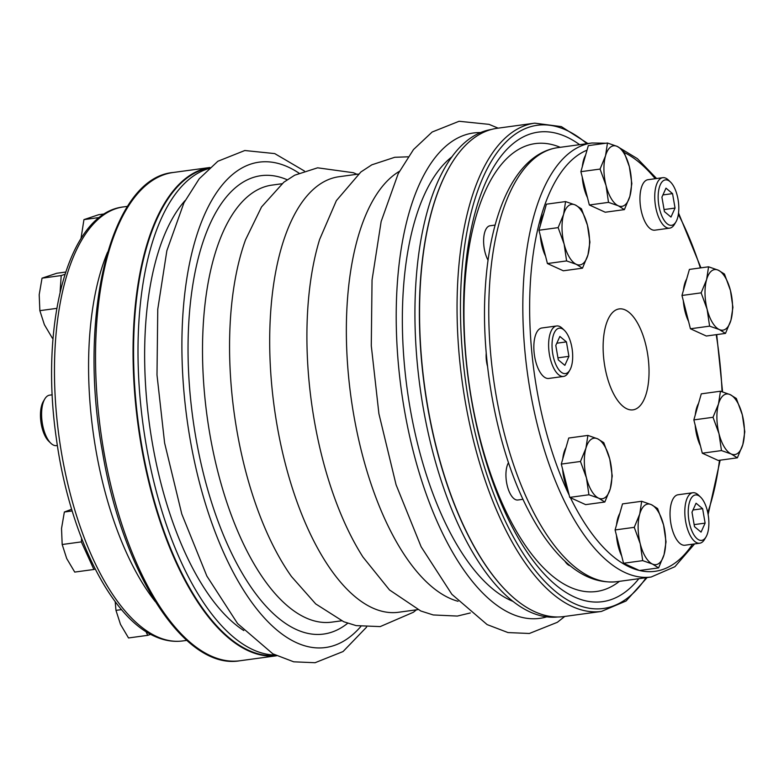 <?xml version="1.0" encoding="UTF-8"?>
<svg xmlns="http://www.w3.org/2000/svg" width="784" height="784" viewBox="0 0 784 784"><rect width="100%" height="100%" fill="white"/><g stroke="black" fill="none" stroke-linecap="round" stroke-linejoin="round"><path stroke-width="1.18" d="M495.116 225.077L490.039 225.772A20.374 8.84 82.2 0 0 483.679 238.757A20.374 8.84 82.2 0 0 488.06 260.229M617.439 309.327A50.94 22.099 -97.8 0 1 619.193 308.916A50.94 22.099 -97.8 0 1 647.339 352.3A50.94 22.099 -97.8 0 1 632.972 409.856A50.94 22.099 -97.8 0 1 604.484 364.423A50.94 22.099 -97.8 0 1 617.439 309.327M417.735 609.648L398.468 612.275A219.794 95.344 -97.8 0 1 277.017 425.075A219.794 95.344 -97.8 0 1 339.031 176.723L358.298 174.087M416.402 609.834L413.403 612.255L380.211 626.592L356.142 625.622L343.735 621.741L315.717 603.925L291.511 576.573A220.549 95.668 -97.8 0 1 236.895 430.612A220.549 95.668 -97.8 0 1 245.549 239.777L261.542 206.937L283.769 182.26L294.676 175.204L317.608 167.815L353.427 172.735L356.965 174.273M557.826 616.979A246.019 106.722 -97.8 0 1 423.135 407.298A246.019 106.722 -97.8 0 1 491.303 129.487M458.052 601.289A220.549 95.668 -97.8 0 1 353.702 414.677A220.549 95.668 -97.8 0 1 399.389 171.343M275.106 655.042A246.019 106.722 -97.8 0 1 146.206 445.087A246.019 106.722 -97.8 0 1 208.72 168.57M470.331 612.951L457.337 616.067L433.229 614.95L420.792 610.991L389.501 589.95L362.963 557.042A219.794 95.344 -97.8 0 1 314.208 420.008A219.794 95.344 -97.8 0 1 319.627 239.453L336.375 200.635L360.885 171.98L371.812 164.826L394.734 157.29L408.092 156.82M585.599 155.163A28.655 12.426 82.2 0 0 582.336 166.59M582.228 176.968A28.655 12.426 82.2 0 0 587.481 197.676M624.397 209.612L605.228 212.229L589.343 204.987L580.885 171.676L588.314 145.628L607.482 143.011L617.175 146.392A30.566 13.259 -97.8 0 1 629.356 166.669A30.566 13.259 -97.8 0 1 629.866 196.353A30.566 13.259 -97.8 0 1 618.204 205.751A30.566 13.259 -97.8 0 1 606.032 185.475A30.566 13.259 -97.8 0 1 605.522 155.8A30.566 13.259 -97.8 0 1 617.175 146.392L623.378 150.263L629.356 166.669L631.835 183.564L629.866 196.353L624.397 209.612L618.204 205.751L608.511 202.37L606.032 185.475L600.054 169.07L605.522 155.8L607.482 143.011M580.885 171.676L600.054 169.07M589.343 204.987L608.511 202.37M104.546 213.905L98.676 214.708L83.947 219.618L80.987 238.581M99.411 217.501L83.947 219.618M89.376 556.973A28.655 12.426 -97.8 0 1 86.73 550.995M81.585 538.392L81.35 541.891L93.904 569.478L95.197 569.037M71.648 509.267L64.357 512.021L61.524 528.504L62.181 544.508L66.709 558.541L74.735 572.085L93.904 569.478M72.167 510.952L64.357 512.021M81.35 541.891L62.181 544.508M145.981 631.581L147.696 635.344L150.695 634.334M115.199 601.632L115.973 610.373L120.501 624.407L128.527 637.96L147.696 635.344M121.549 609.619L115.973 610.373M543.684 213.718A28.655 12.426 82.2 0 0 540.421 225.155M540.313 235.523A28.655 12.426 82.2 0 0 545.576 256.231M582.492 268.177L563.324 270.794L547.428 263.542L538.971 230.241L546.409 204.183L565.578 201.576L575.27 204.957A30.566 13.259 -97.8 0 1 587.441 225.233A30.566 13.259 -97.8 0 1 587.951 254.908A30.566 13.259 -97.8 0 1 576.289 264.316A30.566 13.259 -97.8 0 1 564.117 244.04A30.566 13.259 -97.8 0 1 563.608 214.355A30.566 13.259 -97.8 0 1 575.27 204.957L581.463 208.818L587.441 225.233L589.921 242.119L587.951 254.908L582.492 268.177L576.289 264.316L566.597 260.925L564.117 244.04L558.139 227.625L563.608 214.355L565.578 201.576M538.971 230.241L558.139 227.625M547.428 263.542L566.597 260.925M686.686 278.947A28.655 12.426 82.2 0 0 683.423 290.384M683.315 300.752A28.655 12.426 82.2 0 0 688.577 321.46M725.494 333.406L706.325 336.022L690.43 328.77L681.972 295.47L689.41 269.412L708.579 266.805L718.271 270.186A30.566 13.259 -97.8 0 1 730.443 290.462A30.566 13.259 -97.8 0 1 730.953 320.137A30.566 13.259 -97.8 0 1 719.291 329.545A30.566 13.259 -97.8 0 1 707.119 309.268A30.566 13.259 -97.8 0 1 706.609 279.594A30.566 13.259 -97.8 0 1 718.271 270.186L724.465 274.047L730.443 290.462L732.922 307.348L730.953 320.137L725.494 333.406L719.291 329.545L709.598 326.154L707.119 309.268L701.141 292.853L706.609 279.594L708.579 266.805M681.972 295.47L701.141 292.853M690.43 328.77L709.598 326.154M698.564 403.378A28.655 12.426 82.2 0 0 695.3 414.805M695.192 425.183A28.655 12.426 82.2 0 0 700.455 445.89M737.372 457.827L718.203 460.443L702.307 453.201L693.85 419.901L701.288 393.842L720.457 391.226L730.149 394.617A30.566 13.259 -97.8 0 1 742.321 414.883A30.566 13.259 -97.8 0 1 742.83 444.567A30.566 13.259 -97.8 0 1 731.168 453.965A30.566 13.259 -97.8 0 1 718.997 433.689A30.566 13.259 -97.8 0 1 718.487 404.015A30.566 13.259 -97.8 0 1 730.149 394.617L736.343 398.478L742.321 414.883L744.8 431.778L742.83 444.567L737.372 457.827L731.168 453.965L721.476 450.584L718.997 433.689L713.019 417.284L718.487 404.015L720.457 391.226M693.85 419.901L713.019 417.284M702.307 453.201L721.476 450.584M564.764 560.962A20.374 8.84 82.2 0 0 570.311 565.813M666.037 541.832L664.068 554.621L658.599 567.89L652.406 564.029A30.566 13.259 -97.8 0 1 640.234 543.753A30.566 13.259 -97.8 0 1 639.724 514.069A30.566 13.259 -97.8 0 1 651.377 504.671A30.566 13.259 -97.8 0 1 663.558 524.947A30.566 13.259 -97.8 0 1 664.068 554.621A30.566 13.259 -97.8 0 1 652.406 564.029L642.713 560.638L640.234 543.753L634.256 527.338L639.724 514.069L641.684 501.28L651.377 504.671L657.58 508.532L663.558 524.947L666.037 541.832M642.713 560.638L623.545 563.255L639.43 570.507L658.599 567.89M619.801 513.432A28.655 12.426 82.2 0 0 616.538 524.859M616.43 535.237A28.655 12.426 82.2 0 0 621.683 555.944M623.545 563.255L615.087 529.955L622.516 503.896L641.684 501.28M615.087 529.955L634.256 527.338M53.057 338.159L52.41 338.247L44.384 324.694L39.857 310.66L39.2 294.657L42.032 278.173L61.201 275.556L60.103 291.981M65.68 272.048L56.762 273.263L42.032 278.173M56.801 308.357L39.857 310.66M64.945 274.312L61.201 275.556M57.379 445.498L56.507 445.616A25.47 11.045 -97.8 0 1 53.488 445.116A25.47 11.045 -97.8 0 1 50.813 443.225L48.765 441.245A22.922 9.947 -97.8 0 1 40.935 422.037A22.922 9.947 -97.8 0 1 43.326 401.437L44.776 398.987A25.47 11.045 -97.8 0 1 49.617 395.156L52.234 394.793M50.813 443.225A25.47 11.045 -97.8 0 1 42.12 421.88A25.47 11.045 -97.8 0 1 44.776 398.987M708.785 526.172A22.922 9.947 82.2 0 0 700.582 497.115A22.922 9.947 82.2 0 0 688.705 519.018A22.922 9.947 82.2 0 0 706.021 536.932A22.922 9.947 82.2 0 0 708.785 526.172M700.582 497.115L698.534 495.145A25.47 11.045 82.2 0 0 692.84 492.744A25.47 11.045 82.2 0 0 685.343 519.478A25.47 11.045 82.2 0 0 699.73 543.214A25.47 11.045 82.2 0 0 704.571 539.382L706.021 536.932M691.998 512.217L696.065 503.22L702.621 508.669L705.12 523.124L701.053 532.12L694.497 526.672L691.998 512.217M693.007 509.982L702.621 508.669M692.84 492.744L678.062 494.763A25.47 11.045 82.2 0 0 670.565 521.487A25.47 11.045 82.2 0 0 684.951 545.233L699.73 543.214M694.144 524.623L705.12 523.124M678.709 211.112A22.922 9.947 82.2 0 0 670.506 182.055A22.922 9.947 82.2 0 0 658.629 203.958A22.922 9.947 82.2 0 0 675.945 221.872A22.922 9.947 82.2 0 0 678.709 211.112M670.506 182.055L668.458 180.085A25.47 11.045 82.2 0 0 662.764 177.684A25.47 11.045 82.2 0 0 655.267 204.418A25.47 11.045 82.2 0 0 669.654 228.154A25.47 11.045 82.2 0 0 674.495 224.322L675.945 221.872M661.921 197.156L665.988 188.16L672.545 193.619L675.044 208.064L670.977 217.06L664.42 211.611L661.921 197.156M662.931 194.932L672.545 193.619M662.764 177.684L647.986 179.703A25.47 11.045 82.2 0 0 640.479 206.427A25.47 11.045 82.2 0 0 654.875 230.173L669.654 228.154M664.058 209.563L675.044 208.064M572.594 359.395A22.922 9.947 82.2 0 0 564.382 330.338A22.922 9.947 82.2 0 0 552.504 352.232A22.922 9.947 82.2 0 0 569.821 370.146A22.922 9.947 82.2 0 0 572.594 359.395M564.382 330.338L562.334 328.359A25.47 11.045 82.2 0 0 556.64 325.968A25.47 11.045 82.2 0 0 549.143 352.692A25.47 11.045 82.2 0 0 563.529 376.438A25.47 11.045 82.2 0 0 568.371 372.596L569.821 370.146M555.797 345.44L559.864 336.444L566.43 341.893L568.919 356.348L564.852 365.344L558.296 359.885L555.797 345.44M486.237 353.016A17.826 7.732 82.2 0 0 487.57 366.491M556.807 343.206L566.43 341.893M556.64 325.968L541.862 327.986A25.47 11.045 82.2 0 0 534.365 354.711A25.47 11.045 82.2 0 0 548.751 378.447L563.529 376.438M557.943 357.837L568.919 356.348M239.904 660.765L276.556 655.767A246.401 106.889 -97.8 0 1 141.267 445.792A246.401 106.889 -97.8 0 1 209.916 167.492L173.274 172.48A246.401 106.889 82.2 0 0 103.753 450.908A246.401 106.889 82.2 0 0 239.904 660.765C184.495 670.506 122.392 572.996 102.312 450.986C77.44 315.442 110.681 177.762 173.274 172.48M275.89 655.434A246.019 106.722 -97.8 0 1 141.767 445.694A246.019 106.722 -97.8 0 1 209.367 167.982M450.3 165.571A246.019 106.722 82.2 0 0 450.183 165.757A246.019 106.722 82.2 0 0 427.564 406.69A246.019 106.722 82.2 0 0 508.493 593.057A246.019 106.722 82.2 0 0 508.649 593.214M579.621 144.668A236.954 102.782 82.2 0 0 468.538 380.887A236.954 102.782 82.2 0 0 638.852 578.7M534.786 123.157L497.272 128.272A246.401 106.889 82.2 0 0 450.408 165.385A246.401 106.889 82.2 0 0 424.683 386.865A246.401 106.889 82.2 0 0 508.806 593.361A246.401 106.889 82.2 0 0 563.902 616.557L601.416 611.432A246.401 106.889 -97.8 0 1 462.197 381.749A246.401 106.889 -97.8 0 1 534.786 123.157L561.364 126.616L587.912 143.541M560.217 147.314A226.027 98.049 82.2 0 0 468.685 380.857A226.027 98.049 82.2 0 0 619.438 581.346M508.493 462.668A20.374 8.84 82.2 0 0 510.825 494.851A20.374 8.84 82.2 0 0 517.871 499.996L522.987 499.29M603.788 442.666L609.766 459.081L612.245 475.966L610.275 488.755L604.817 502.025L598.613 498.154L588.921 494.773L586.442 477.887A30.566 13.259 -97.8 0 1 585.932 448.203A30.566 13.259 -97.8 0 1 597.594 438.805A30.566 13.259 -97.8 0 1 609.766 459.081A30.566 13.259 -97.8 0 1 610.275 488.755A30.566 13.259 -97.8 0 1 598.613 498.154A30.566 13.259 -97.8 0 1 586.442 477.887L580.464 461.472L585.932 448.203L587.902 435.414L597.594 438.805L603.788 442.666M566.009 447.566A28.655 12.426 82.2 0 0 562.745 458.993M562.638 469.371A28.655 12.426 82.2 0 0 567.9 490.078M588.921 494.773L569.752 497.389L585.638 504.631L604.817 502.025M569.752 497.389L561.295 464.089L580.464 461.472M561.295 464.089L568.733 438.031L587.902 435.414M341.53 620.81L331.74 622.143A220.549 95.668 -97.8 0 1 209.867 434.307A220.549 95.668 -97.8 0 1 272.097 185.093L281.897 183.75M347.714 623.241A231.309 100.342 -97.8 0 1 195.765 437.109A231.309 100.342 -97.8 0 1 287.189 179.761M360.836 626.485A244.941 106.252 -97.8 0 1 190.081 439.011A244.941 106.252 -97.8 0 1 298.969 173.117M512.795 601.308A231.309 100.342 -97.8 0 1 410.061 407.876A231.309 100.342 -97.8 0 1 452.123 156.653M546.693 616.871A244.941 106.252 -97.8 0 1 404.377 409.767A244.941 106.252 -97.8 0 1 480.612 132.584M243.795 630.561A231.309 100.342 -97.8 0 1 152.341 443.038A231.309 100.342 -97.8 0 1 185.112 200.547M586.844 143.688A243.853 105.781 82.2 0 0 465.569 381.289A243.853 105.781 82.2 0 0 646.065 577.71M156.839 636.608A219.03 95.011 82.2 0 0 182.77 640.93C173.44 642.155 164.062 640.606 154.634 636.294C109.907 616.939 69.178 532.767 56.438 439.099C39.465 323.851 68.081 212.836 123.549 206.898A219.03 95.011 82.2 0 0 55.919 407.7A219.03 95.011 82.2 0 0 156.839 636.608M155.271 601.593A219.03 95.011 -97.8 0 1 107.584 252.164M489.677 283.426A219.03 95.011 82.2 0 0 617.037 581.669C596.389 583.796 576.769 574.672 558.159 554.308C547.154 542.322 537.02 527.26 527.779 509.13C497.115 449.947 480.122 359.905 485.463 285.748C490.421 210.063 516.754 153.35 557.816 147.647A219.03 95.011 82.2 0 0 489.677 283.426M617.037 581.669L651.151 577.014A219.03 95.011 -97.8 0 1 527.397 372.851A219.03 95.011 -97.8 0 1 591.92 142.992L605.924 143.227M722.054 391.696A213.934 92.796 82.2 0 0 716.213 334.67M700.357 267.922A213.934 92.796 82.2 0 0 678.356 214.355M655.257 178.713A213.934 92.796 82.2 0 0 624.407 152.557M587.02 150.165A213.934 92.796 82.2 0 0 569.194 495.165M570.409 497.683A213.934 92.796 82.2 0 0 692.517 544.204M707.746 512.53A213.934 92.796 82.2 0 0 719.487 460.267M304.368 170.971L274.733 153.595L244.794 150.518L217.844 161.269L199.214 178.791L183.917 202.87L166.855 250.733L157.76 309.268L156.996 374.958L164.611 442.97L181.78 514.01L206.849 576.054L237.572 623.554L272.842 653.827L293.706 661.814L315.05 662.725L343.049 651.553L366.608 627.102M498.144 128.155L489.03 124.352L459.081 121.275L432.141 132.026L413.501 149.548L398.213 173.636L381.151 221.49L372.047 280.025L371.283 345.715L378.907 413.727L396.077 484.767L421.145 546.811L451.868 594.311L487.129 624.593L508.003 632.57L529.347 633.482L557.336 622.31L564.774 616.44M601.416 611.432L626.093 600.985L647.133 577.563M127.557 206.359L123.549 206.898M186.788 640.381L182.77 640.93M651.151 577.014L674.906 566.705L694.595 543.92M708.128 514.5L720.163 460.179M617.194 146.402L637.402 158.652L656.61 178.527M678.542 213.023L700.935 267.844M716.713 334.601L722.583 391.853M557.816 147.647L591.92 142.992"/></g></svg>
